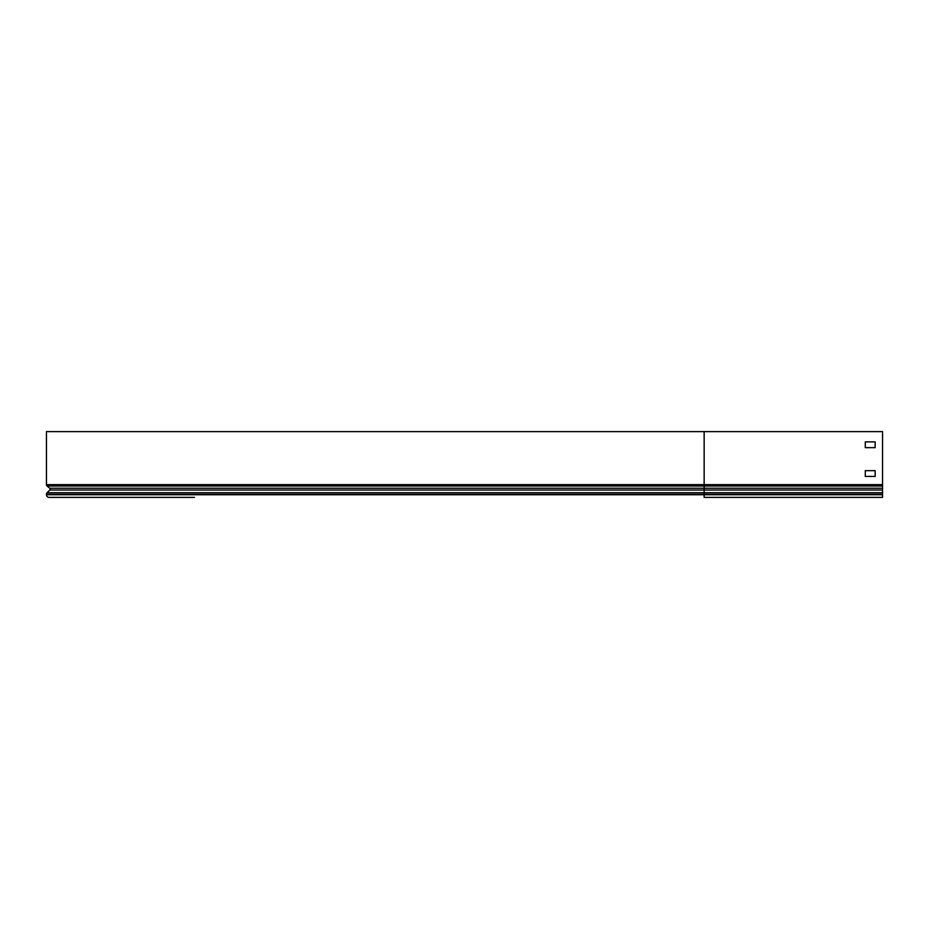 <?xml version="1.0" encoding="UTF-8"?>
<svg xmlns="http://www.w3.org/2000/svg" width="929" height="929" viewBox="0 0 929 929"><rect width="100%" height="100%" fill="white"/><g stroke="black" fill="none" stroke-linecap="round" stroke-linejoin="round"><path stroke-width="1.39" d="M194.428 497.387L49.086 497.387A2.636 2.636 0 0 1 46.45 494.751L46.45 494.298A2.218 2.218 0 0 1 47.1 492.718L49.783 490.036A1.231 1.231 0 0 0 49.713 488.224L47.1 486.03A1.812 1.812 0 0 1 46.45 484.636L46.45 431.613L704.147 431.613L704.147 488.224L49.713 488.224M704.147 431.613L882.55 431.613L882.55 497.387L704.147 497.387L704.147 494.751L46.45 494.751M875.153 476.426L875.153 470.666L865.282 470.666L865.282 476.426L875.153 476.426M875.153 447.65L875.153 441.89L865.282 441.89L865.282 447.65L875.153 447.65M46.45 447.65L46.45 441.89M882.55 488.224L704.147 488.224L704.147 490.036L49.783 490.036M882.55 490.036L704.147 490.036L704.147 494.751L882.55 494.751M882.55 484.636L46.45 484.636M882.55 494.298L46.45 494.298M882.55 492.718L47.1 492.718M882.55 486.03L47.1 486.03"/></g></svg>
